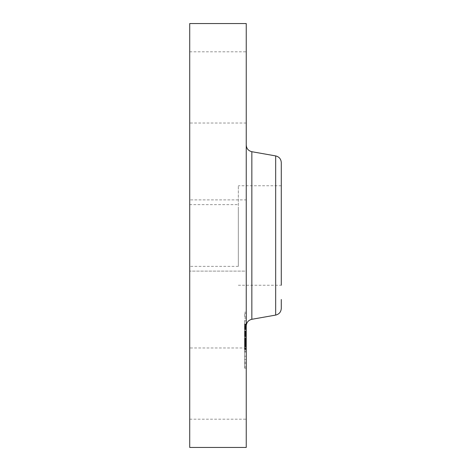 <?xml version="1.0" encoding="UTF-8"?>
<svg xmlns="http://www.w3.org/2000/svg" width="471" height="471" viewBox="0 0 471 471"><rect width="100%" height="100%" fill="white"/><g stroke="black" fill="none" stroke-linecap="round" stroke-linejoin="round"><path stroke-width="0.35" stroke-dasharray="2.35 1.77" d="M238.326 259.344L238.326 185.762L238.326 259.344M238.326 208.417L238.326 266.362L238.326 208.417M281.281 211.656L281.281 285.238L281.281 185.762L281.281 285.238L238.326 285.238M189.719 208.417L189.719 266.362L189.719 204.638L238.326 204.638M281.281 162.589L281.281 171.515M281.281 299.485L281.281 308.411M189.719 167.052L189.719 303.948L189.719 167.052M189.719 23.55L189.719 447.45M189.719 218.426L189.719 271.108L189.719 218.426M189.719 118.668L189.719 51.81L189.719 118.668M189.719 352.332L189.719 419.19L189.719 352.332M246.239 23.55L246.239 421.504M246.239 218.426L246.239 271.108L246.239 199.892L189.719 199.892L246.239 199.892M246.239 118.668L246.239 56.167L246.239 118.668M189.719 51.81L246.239 51.81L246.239 56.167M246.239 252.574L246.239 271.108L189.719 271.108L246.239 271.108M246.239 352.332L246.239 414.833L246.239 352.332M189.719 419.19L246.239 419.19L246.239 414.833M246.239 314.893L246.239 145.027L246.239 314.893M246.239 359.991L246.239 312.232L246.239 359.991M244.543 320.427L244.543 359.991C244.543 370.836 244.543 370.836 244.543 359.991L244.543 320.427M246.239 368.187L244.543 368.187L244.543 359.991M244.543 324.625L244.543 362.252L244.543 324.625M244.543 321.328L244.543 324.219L244.543 321.328M244.543 356.694L244.543 359.591L244.543 356.694M244.543 339.014L244.543 341.905L244.543 339.014M244.543 364.024L244.543 366.915L244.543 364.024M244.543 316.4L244.543 313.503L244.543 316.4M246.239 324.625L246.239 362.252L246.239 324.625M246.239 321.328L246.239 324.219L246.239 321.328M246.239 356.694L246.239 359.591L246.239 356.694M246.239 339.014L246.239 341.905L246.239 339.014M246.239 364.024L246.239 366.915L246.239 364.024M246.239 316.4L246.239 313.503L246.239 316.4M246.239 334.357L246.239 324.024L246.239 334.357L244.543 334.357L244.543 335.664L244.543 330.789L244.543 342.017L244.543 324.024L244.543 334.357M246.239 335.429L246.239 336.659L246.239 335.052L246.239 335.429L244.543 335.446L244.543 336.659L244.543 335.052L244.543 335.429L246.239 335.429M246.239 334.21L246.239 343.771L246.239 331.572L246.239 334.428L244.543 334.21L244.543 332.09L244.543 343.771L244.543 334.21M246.239 344.065L246.239 335.093L246.239 344.065L244.543 344.065L244.543 345.243L244.543 338.708L244.543 350.065L244.543 335.093L244.543 344.065M246.239 345.302L246.239 349.394L246.239 345.302L244.543 345.302L244.543 346.338L244.543 344.949L244.543 349.394L244.543 345.302L246.239 345.302M246.239 344.949L246.239 352.055L246.239 344.501L246.239 346.721L246.239 344.949L244.543 344.949L244.543 352.055L244.543 344.501L244.543 346.721L244.543 344.949L246.239 344.949L244.543 344.937M246.239 334.84L244.543 334.84M246.239 334.899L244.543 334.899M246.239 334.958L244.543 334.958M246.239 335.022L244.543 335.022M246.239 335.093L244.543 335.093M246.239 335.175L244.543 335.175L246.239 335.164M246.239 335.258L244.543 335.258M246.239 335.352L244.543 335.352M246.239 335.552L244.543 335.552M246.239 335.664L244.543 335.664L246.239 335.67M246.239 335.405L244.543 335.405L246.239 335.417M246.239 334.928L244.543 334.928M246.239 334.698L244.543 334.698M246.239 334.481L244.543 334.481M246.239 334.269L244.543 334.269M246.239 334.063L244.543 334.063M246.239 333.868L244.543 333.868L246.239 333.868M246.239 333.68L244.543 333.68M246.239 333.497L244.543 333.497M246.239 333.327L244.543 333.327M246.239 333.156L244.543 333.156M246.239 332.985L244.543 332.985L246.239 332.991M246.239 332.809L244.543 332.809M246.239 332.632L244.543 332.632L246.239 332.65M246.239 332.455L244.543 332.455M246.239 332.273L244.543 332.273M246.239 332.09L244.543 332.09L246.239 332.09M246.239 331.908L244.543 331.908M246.239 331.719L244.543 331.719M246.239 331.531L244.543 331.531M246.239 331.378L244.543 331.378M246.239 331.225L244.543 331.225M246.239 331.078L244.543 331.078M246.239 330.93L244.543 330.93M246.239 330.789L244.543 330.789M246.239 340.056L244.543 340.056M246.239 342.017L244.543 341.999M246.239 338.066L244.543 338.066M246.239 338.266L244.543 338.266M246.239 329.665L244.543 329.665M246.239 329.041L244.543 329.041M246.239 328.87L244.543 328.87M246.239 328.723L244.543 328.723M246.239 328.587L244.543 328.587M246.239 328.47L244.543 328.458M246.239 328.369L244.543 328.369M246.239 328.287L244.543 328.287L246.239 328.287M246.239 328.216L244.543 328.216L246.239 328.222M246.239 328.14L244.543 328.14L246.239 328.128M246.239 328.187L244.543 328.187M246.239 328.311L244.543 328.311L246.239 328.311M246.239 328.393L244.543 328.393M246.239 328.499L244.543 328.499M246.239 328.623L244.543 328.623M246.239 328.758L244.543 328.758M246.239 328.911L244.543 328.911M246.239 328.687L244.543 328.687M246.239 328.511L244.543 328.511M246.239 328.358L244.543 328.358M246.239 328.104L244.543 328.104L246.239 328.122M246.239 328.004L244.543 328.004M246.239 327.928L244.543 327.928M246.239 327.869L244.543 327.869M246.239 327.828L244.543 327.816M246.239 327.851L244.543 327.851M246.239 327.904L244.543 327.904L246.239 327.91M246.239 327.975L244.543 327.975L246.239 327.963M246.239 328.069L244.543 328.069M246.239 328.181L244.543 328.181M246.239 328.628L244.543 328.628L246.239 328.634M246.239 328.817L244.543 328.817L246.239 328.823M246.239 329.347L244.543 329.347M246.239 329.017L244.543 329.017M246.239 327.722L244.543 327.722M246.239 327.551L244.543 327.551M246.239 327.404L244.543 327.404M246.239 327.28L244.543 327.28M246.239 327.174L244.543 327.174M246.239 327.092L244.543 327.092M246.239 327.027L244.543 327.027M246.239 326.992L244.543 326.992L246.239 326.998M246.239 326.968L244.543 326.968L246.239 326.974M246.239 327.045L244.543 327.045M246.239 327.11L244.543 327.11M246.239 327.198L244.543 327.198L246.239 327.198M246.239 327.31L244.543 327.31M246.239 327.439L244.543 327.439M246.239 327.592L244.543 327.592M246.239 327.763L244.543 327.763M246.239 327.533L244.543 327.533M246.239 326.85L244.543 326.85M246.239 326.491L244.543 326.491M246.239 326.115L244.543 326.115M246.239 325.726L244.543 325.726M246.239 325.32L244.543 325.32M246.239 324.902L244.543 324.902M246.239 324.472L244.543 324.472M246.239 324.024L244.543 324.024M246.239 334.298L244.543 334.298M246.239 335.493L244.543 335.493M246.239 335.788L244.543 335.788M246.239 335.923L244.543 335.923M246.239 336.076L244.543 336.076L246.239 336.082M246.239 336.253L244.543 336.253M246.239 336.447L244.543 336.447M246.239 336.659L244.543 336.659M246.239 336.353L244.543 336.353M246.239 335.888L244.543 335.888M246.239 335.705L244.543 335.705M246.239 335.299L244.543 335.299M246.239 335.205L244.543 335.205M246.239 335.134L244.543 335.134M246.239 335.052L244.543 335.052M246.239 335.387L244.543 335.387M246.239 333.998L244.543 333.998M246.239 333.786L244.543 333.786M246.239 333.58L244.543 333.58M246.239 333.38L244.543 333.38M246.239 333.185L244.543 333.185M246.239 332.803L244.543 332.803L246.239 332.785M246.239 332.62L244.543 332.62M246.239 332.438L244.543 332.438M246.239 332.32L244.543 332.32M246.239 332.202L244.543 332.202L246.239 332.196M246.239 340.774L244.543 340.774L246.239 340.774M246.239 343.771L244.543 343.771M246.239 339.356L244.543 339.356M246.239 338.926L244.543 338.926M246.239 343.065L244.543 343.065M246.239 340.58L244.543 340.58L246.239 340.598M246.239 331.572L244.543 331.572M246.239 332.031L244.543 332.031M246.239 332.355L244.543 332.355M246.239 332.502L244.543 332.502M246.239 333.032L244.543 333.032M246.239 333.256L244.543 333.256M246.239 333.456L244.543 333.456M246.239 333.656L244.543 333.656M246.239 334.086L244.543 334.086M246.239 334.31L244.543 334.31M246.239 334.428L244.543 334.428M246.239 344.207L244.543 344.207M246.239 344.242L244.543 344.242M246.239 344.277L244.543 344.277L246.239 344.272M246.239 344.313L244.543 344.313M246.239 344.383L244.543 344.383M246.239 344.454L244.543 344.454M246.239 344.554L244.543 344.554L246.239 344.578M246.239 344.619L244.543 344.619M246.239 344.684L244.543 344.684M246.239 344.76L244.543 344.76M246.239 345.243L244.543 345.249M246.239 344.902L244.543 344.902M246.239 343.983L244.543 343.983M246.239 343.706L244.543 343.706M246.239 343.453L244.543 343.453M246.239 343.212L244.543 343.212M246.239 342.988L244.543 342.988L246.239 342.982M246.239 342.782L244.543 342.782M246.239 342.594L244.543 342.594M246.239 342.411L244.543 342.411L246.239 342.411M246.239 342.217L244.543 342.217M246.239 341.805L244.543 341.805L246.239 341.805M246.239 341.587L244.543 341.587M246.239 341.357L244.543 341.357M246.239 341.122L244.543 341.122M246.239 340.88L244.543 340.886M246.239 340.627L244.543 340.627L246.239 340.615M246.239 340.368L244.543 340.362M246.239 339.885L244.543 339.885M246.239 339.038L244.543 339.038M246.239 338.708L244.543 338.708M246.239 342.753L244.543 342.753L246.239 342.729M246.239 343.282L244.543 343.282L246.239 343.259M246.239 339.709L244.543 339.709M246.239 340.162L244.543 340.162L246.239 340.162M246.239 340.374L244.543 340.374M246.239 341.069L244.543 341.069L246.239 341.069M246.239 341.416L244.543 341.416L246.239 341.428M246.239 341.758L244.543 341.758L246.239 341.781M246.239 342.087L244.543 342.087M246.239 343.035L244.543 343.035M246.239 343.335L244.543 343.335M246.239 343.63L244.543 343.63M246.239 343.912L244.543 343.912M246.239 344.189L244.543 344.189L246.239 344.171M246.239 343.865L244.543 343.865M246.239 343.553L244.543 343.553M246.239 342.717L244.543 342.717M246.239 342.446L244.543 342.446M246.239 342.299L244.543 342.299M246.239 342.14L244.543 342.158M246.239 341.981L244.543 341.981L246.239 341.964M246.239 341.628L244.543 341.61M246.239 341.44L244.543 341.44M246.239 341.245L244.543 341.245M246.239 341.039L244.543 341.039L246.239 341.022M246.239 340.721L244.543 340.721M246.239 340.545L244.543 340.545L246.239 340.539M246.239 343.494L244.543 343.494M246.239 344.801L244.543 344.801M246.239 344.725L244.543 344.725M246.239 348.346L244.543 348.346M246.239 345.461L244.543 345.461L246.239 345.437M246.239 343.477L244.543 343.477M246.239 347.839L244.543 347.839M246.239 350.065L244.543 350.065M246.239 345.82L244.543 345.82L246.239 345.844M246.239 346.108L244.543 346.108M246.239 342.388L244.543 342.388M246.239 342.264L244.543 342.264M246.239 342.052L244.543 342.052M246.239 341.893L244.543 341.893M246.239 341.828L244.543 341.828M246.239 341.752L244.543 341.74L246.239 341.752M246.239 341.722L244.543 341.722M246.239 341.381L244.543 341.393M246.239 341.481L244.543 341.481L246.239 341.475M246.239 341.546L244.543 341.546M246.239 341.858L244.543 341.858M246.239 341.322L244.543 341.322M246.239 341.187L244.543 341.187M246.239 340.969L244.543 340.969M246.239 340.821L244.543 340.821L246.239 340.827M246.239 340.745L244.543 340.739M246.239 340.409L244.543 340.409M246.239 340.321L244.543 340.321M246.239 340.274L244.543 340.274L246.239 340.262M246.239 340.292L244.543 340.292M246.239 340.468L244.543 340.468M246.239 340.798L244.543 340.798M246.239 337.377L244.543 337.377M246.239 345.361L244.543 345.361L246.239 345.373M246.239 345.526L244.543 345.526M246.239 345.626L244.543 345.626M246.239 345.743L244.543 345.743M246.239 345.873L244.543 345.873M246.239 346.014L244.543 346.014M246.239 346.173L244.543 346.173M246.239 346.338L244.543 346.338M246.239 346.038L244.543 346.038M246.239 345.667L244.543 345.667L246.239 345.655M246.239 345.508L244.543 345.508M246.239 345.155L244.543 345.155M246.239 345.072L244.543 345.072M246.239 345.013L244.543 345.013M246.239 344.972L244.543 344.972M246.239 349.394L244.543 349.394M246.239 349.04L244.543 349.04M246.239 348.652L244.543 348.652M246.239 352.055L244.543 352.055M246.239 347.05L244.543 347.05M246.239 346.603L244.543 346.603M246.239 351.337L244.543 351.337M246.239 348.534L244.543 348.534M246.239 344.501L244.543 344.501M246.239 346.238L244.543 346.238M246.239 346.721L244.543 346.721M275.676 155.913L275.676 315.087M251.844 151.709L251.844 319.291M246.239 344.101L244.543 344.101M246.239 344.136L244.543 344.136M246.239 344.843L244.543 344.843M246.239 345.031L244.543 345.031M246.239 345.137L244.543 345.137M246.239 339.95L244.543 339.95M281.281 185.762L238.326 185.762M238.326 266.362L189.719 266.362M246.239 123.025L189.719 123.025M246.239 347.975L189.719 347.975M244.543 312.232L246.239 312.232M244.543 362.252L246.239 362.252M244.543 318.166L246.239 318.166M244.543 324.219L246.239 324.219L244.543 324.219M244.543 320.828L246.239 320.828L244.543 320.828M244.543 359.591L246.239 359.591L244.543 359.591M244.543 356.2L246.239 356.2L244.543 356.2M244.543 341.905L246.239 341.905L244.543 341.905M244.543 338.514L246.239 338.514L244.543 338.514M244.543 366.915L246.239 366.915M244.543 363.524L246.239 363.524M244.543 313.503L246.239 313.503M244.543 316.895L246.239 316.895"/><path stroke-width="0.71" d="M281.281 285.238L281.281 162.589C281.022 159.01 279.156 156.784 275.676 155.913L251.844 151.709C248.364 150.832 246.498 148.606 246.239 145.027M281.281 171.515L281.281 185.762M275.676 155.913L275.676 315.087C279.156 314.216 281.022 311.99 281.281 308.411L281.281 299.485M189.719 447.45L189.719 23.55L246.239 23.55L246.239 447.45L189.719 447.45M275.676 315.087L251.844 319.291L251.844 151.709M251.844 319.291C248.364 320.168 246.498 322.394 246.239 325.973"/></g></svg>

